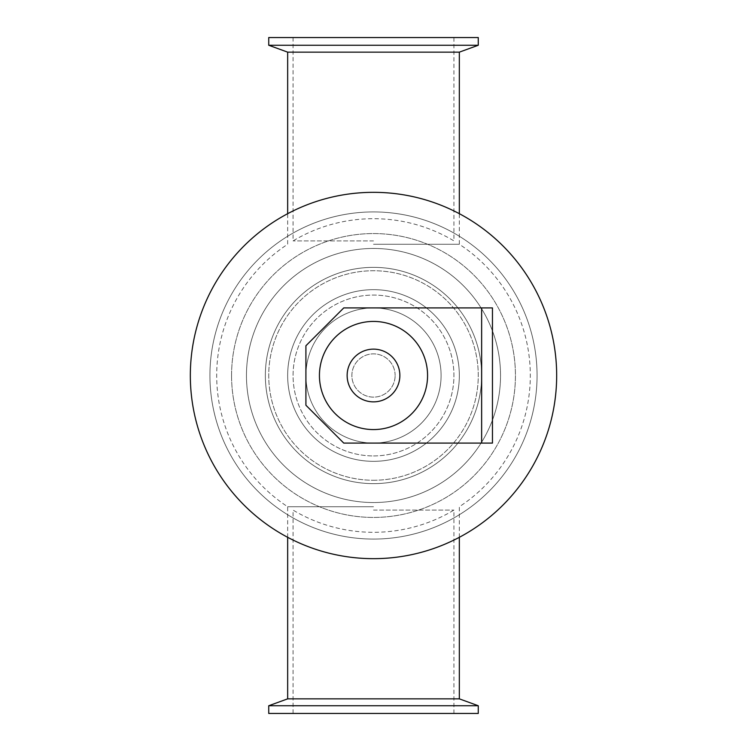 <?xml version="1.0" encoding="UTF-8"?>
<svg xmlns="http://www.w3.org/2000/svg" width="751" height="751" viewBox="0 0 751 751"><rect width="100%" height="100%" fill="white"/><g stroke="black" fill="none" stroke-linecap="round" stroke-linejoin="round"><path stroke-width="0.56" stroke-dasharray="3.75 2.82" d="M537.068 375.5A163.568 163.568 0 0 1 291.717 517.157A163.568 163.568 0 0 1 291.717 233.843A163.568 163.568 0 0 1 537.068 375.5A163.568 163.568 0 0 1 291.717 517.157A163.568 163.568 0 0 1 291.717 233.843A163.568 163.568 0 0 1 537.068 375.5A163.568 163.568 0 0 1 291.717 517.157A163.568 163.568 0 0 1 291.717 233.843A163.568 163.568 0 0 1 537.068 375.5A163.568 163.568 0 0 1 291.717 517.157A163.568 163.568 0 0 1 291.717 233.843A163.568 163.568 0 0 1 537.068 375.5M265.356 375.5A108.144 108.144 0 0 0 427.572 469.159A108.144 108.144 0 0 0 427.572 281.841A108.144 108.144 0 0 0 265.356 375.5A108.144 108.144 0 0 0 427.572 469.159A108.144 108.144 0 0 0 427.572 281.841A108.144 108.144 0 0 0 265.356 375.5A108.144 108.144 0 0 0 427.572 469.159A108.144 108.144 0 0 0 427.572 281.841A108.144 108.144 0 0 0 265.356 375.5A108.144 108.144 0 0 0 427.572 469.159A108.144 108.144 0 0 0 427.572 281.841A108.144 108.144 0 0 0 265.356 375.5M246.459 375.5A127.041 127.041 0 0 1 437.016 265.478A127.041 127.041 0 0 1 437.016 485.522A127.041 127.041 0 0 1 246.459 375.5A127.041 127.041 0 0 0 437.016 485.522A127.041 127.041 0 0 0 437.016 265.478A127.041 127.041 0 0 0 246.459 375.5M373.5 461.339A85.839 85.839 0 0 1 299.161 332.58A85.839 85.839 0 0 1 447.84 332.58A85.839 85.839 0 0 1 373.5 461.339A85.839 85.839 0 0 0 447.84 332.58A85.839 85.839 0 0 0 299.161 332.58A85.839 85.839 0 0 0 373.5 461.339M373.5 455.932A80.432 80.432 0 0 0 443.156 335.284A80.432 80.432 0 0 0 303.845 335.284A80.432 80.432 0 0 0 373.5 455.932A80.432 80.432 0 0 0 443.156 335.284A80.432 80.432 0 0 0 303.845 335.284A80.432 80.432 0 0 0 373.5 455.932M556.669 375.5A183.169 183.169 0 0 1 281.916 534.13A183.169 183.169 0 0 1 281.916 216.87A183.169 183.169 0 0 1 556.669 375.5M231.561 375.5A141.939 141.939 0 0 0 444.47 498.42A141.939 141.939 0 0 0 444.47 252.58A141.939 141.939 0 0 0 231.561 375.5A141.939 141.939 0 0 0 444.47 498.42A141.939 141.939 0 0 0 444.47 252.58A141.939 141.939 0 0 0 231.561 375.5M373.5 480.264A104.764 104.764 0 0 0 464.231 323.118A104.764 104.764 0 0 0 282.77 323.118A104.764 104.764 0 0 0 373.5 480.264A104.764 104.764 0 0 0 464.231 323.118A104.764 104.764 0 0 0 282.77 323.118A104.764 104.764 0 0 0 373.5 480.264M478.265 705.743L268.736 705.743M478.265 713.45L268.736 713.45M459.34 698.852L287.661 698.852M478.265 45.257L268.736 45.257M287.661 52.148L459.34 52.148M478.265 37.55L268.736 37.55M373.5 713.45L293.068 713.45L373.5 713.45M373.5 510.107L453.933 510.107L373.5 510.107M373.5 506.728L287.661 506.728L373.5 506.728M373.5 244.272L459.34 244.272L373.5 244.272M373.5 240.893L293.068 240.893L373.5 240.893M373.5 37.55L293.068 37.55L373.5 37.55M441.09 375.5A67.59 67.59 0 0 1 373.5 443.09A67.59 67.59 0 0 1 305.91 375.5A67.59 67.59 0 0 1 373.5 307.91A67.59 67.59 0 0 1 441.09 375.5A67.59 67.59 0 0 1 339.705 434.031A67.59 67.59 0 0 1 339.705 316.969A67.59 67.59 0 0 1 441.09 375.5M305.91 405.24L343.761 443.09L492.459 443.09L492.459 307.91L343.761 307.91L305.91 345.76L305.91 405.24M481.644 443.09L481.644 307.91M395.129 375.5A21.629 21.629 0 0 0 362.686 356.772A21.629 21.629 0 0 0 362.686 394.228A21.629 21.629 0 0 0 395.129 375.5A21.629 21.629 0 0 1 362.686 394.228A21.629 21.629 0 0 1 362.686 356.772A21.629 21.629 0 0 1 395.129 375.5M399.861 375.5A26.36 26.36 0 0 1 360.32 398.33A26.36 26.36 0 0 1 360.32 352.67A26.36 26.36 0 0 1 399.861 375.5M427.572 375.5A54.072 54.072 0 0 1 346.464 422.325A54.072 54.072 0 0 1 346.464 328.675A54.072 54.072 0 0 1 427.572 375.5M453.933 713.45L453.933 510.107A156.809 156.809 0 0 1 293.068 510.107L293.068 713.45M459.34 537.312L459.34 506.728A156.809 156.809 0 0 0 459.34 244.272L459.34 213.688M287.661 537.312L287.661 506.728A156.809 156.809 0 0 1 287.661 244.272L287.661 213.688M293.068 37.55L293.068 240.893A156.809 156.809 0 0 1 453.933 240.893L453.933 37.55"/><path stroke-width="1.13" d="M556.669 375.5A183.169 183.169 0 0 1 281.916 534.13A183.169 183.169 0 0 1 281.916 216.87A183.169 183.169 0 0 1 556.669 375.5M268.736 705.743L478.265 705.743L478.265 713.45L268.736 713.45L268.736 705.743L287.661 698.852L459.34 698.852L478.265 705.743M268.736 45.257L478.265 45.257L478.265 37.55L268.736 37.55L268.736 45.257L287.661 52.148L459.34 52.148L478.265 45.257M481.644 443.09L343.761 443.09L305.91 405.24L305.91 345.76L343.761 307.91L492.459 307.91L492.459 443.09L481.644 443.09L481.644 307.91M399.861 375.5A26.36 26.36 0 0 1 360.32 398.33A26.36 26.36 0 0 1 360.32 352.67A26.36 26.36 0 0 1 399.861 375.5M427.572 375.5A54.072 54.072 0 0 1 346.464 422.325A54.072 54.072 0 0 1 346.464 328.675A54.072 54.072 0 0 1 427.572 375.5M459.34 698.852L459.34 537.312M287.661 698.852L287.661 537.312M459.34 213.688L459.34 52.148M287.661 213.688L287.661 52.148"/></g></svg>
